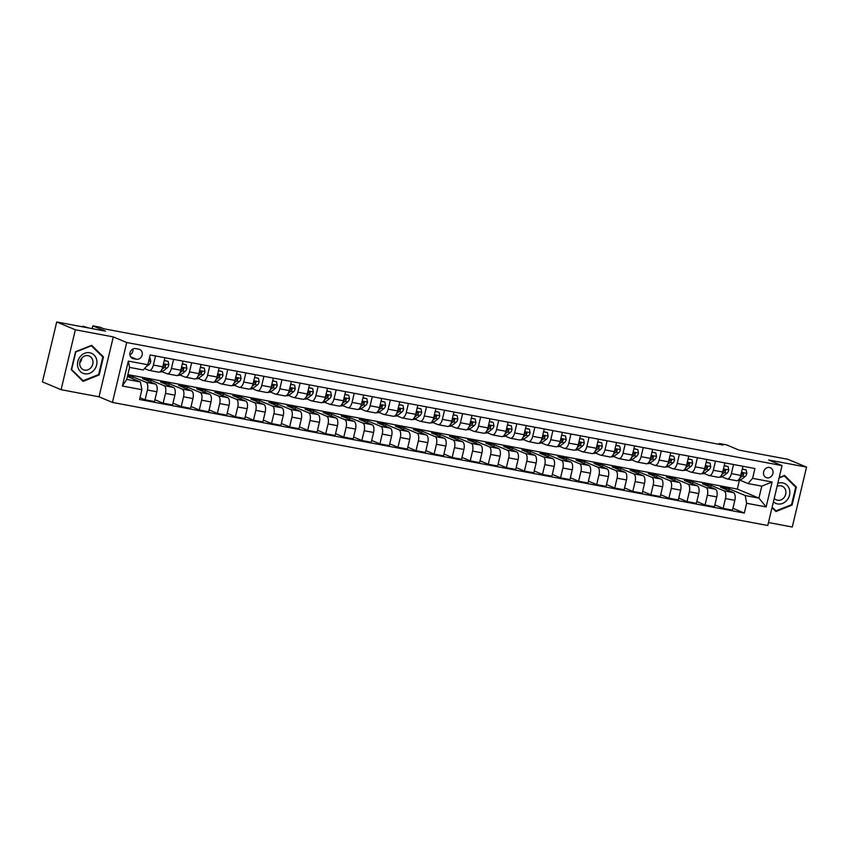 <?xml version="1.0" encoding="UTF-8"?>
<svg xmlns="http://www.w3.org/2000/svg" width="849" height="849" viewBox="0 0 849 849"><rect width="100%" height="100%" fill="white"/><g stroke="black" fill="none" stroke-linecap="round" stroke-linejoin="round"><path stroke-width="1.27" d="M769.512 467.47A5.349 4.68 112.7 0 0 763.782 471.312A5.349 4.68 112.7 0 0 766.212 477.584A5.349 4.68 112.7 0 0 767.04 477.828A5.349 4.68 112.7 0 0 772.77 473.997A5.349 4.68 112.7 0 0 770.34 467.714A5.349 4.68 112.7 0 0 769.512 467.47M768.472 522.538L792.276 527.017L806.55 467.109L787.914 459.309L739.139 450.15L726.468 444.855L719.252 443.496L719.05 444.314M112.439 402.426L767.761 525.499L782.035 465.592L126.713 342.518L112.439 402.426L99.015 396.812L113.288 336.904L75.359 329.783L61.086 389.691L99.015 396.812M61.086 389.691L42.45 381.891L56.724 321.983L105.488 331.142L92.817 325.846L92.159 328.637M75.359 329.783L56.724 321.983M92.817 325.846L100.044 327.205L103.769 328.765L722.977 445.056L719.252 443.496M133.282 358.639L136.466 359.233A5.179 4.532 112.7 0 0 142.006 355.519A5.179 4.532 112.7 0 0 139.66 349.438A5.179 4.532 112.7 0 0 138.854 349.194L135.681 348.599A5.179 4.532 112.7 0 0 130.13 352.314A5.179 4.532 112.7 0 0 132.476 358.395A5.179 4.532 112.7 0 0 133.282 358.639L131.744 357.991M141.889 389.691L122.383 386.03L128.326 361.09L147.832 364.752L143.301 369.984L129.579 367.405L126.724 379.386L140.446 381.965L141.889 389.691L139.554 399.486L744.308 513.061L732.942 508.307M127.859 374.621L737.314 489.077L758.932 498.119L761.786 486.137L748.054 483.559L752.585 478.327L754.91 468.531L150.167 354.956L147.832 364.752M752.585 478.327L772.091 481.999L766.148 506.927L746.642 503.266L744.308 513.061M113.288 336.904L126.713 342.518M806.55 467.109L768.621 459.978L782.035 465.592M748.054 483.559L740.063 480.216M733.557 464.52L731.392 473.625A6.686 3.173 100.6 0 1 727.169 478.953A6.686 3.173 100.6 0 1 726.861 478.857L722 476.83M715.495 461.134L713.319 470.24A6.686 3.173 100.6 0 1 709.106 475.557A6.686 3.173 100.6 0 1 708.798 475.461L703.938 473.434M697.432 457.738L695.257 466.844A6.686 3.173 100.6 0 1 691.044 472.171A6.686 3.173 100.6 0 1 690.736 472.076L685.875 470.038M679.37 454.342L677.194 463.448A6.686 3.173 100.6 0 1 672.981 468.775A6.686 3.173 100.6 0 1 672.673 468.68L667.813 466.653M661.307 450.957L659.132 460.062A6.686 3.173 100.6 0 1 654.919 465.379A6.686 3.173 100.6 0 1 654.611 465.284L649.75 463.257M643.245 447.561L641.069 456.666A6.686 3.173 100.6 0 1 636.856 461.994A6.686 3.173 100.6 0 1 636.548 461.898L631.688 459.861M625.182 444.165L623.007 453.27A6.686 3.173 100.6 0 1 618.794 458.598A6.686 3.173 100.6 0 1 618.486 458.502L613.625 456.475M607.12 440.78L604.944 449.885A6.686 3.173 100.6 0 1 600.731 455.202A6.686 3.173 100.6 0 1 600.423 455.106L595.563 453.079M589.047 437.384L586.882 446.489A6.686 3.173 100.6 0 1 582.669 451.817A6.686 3.173 100.6 0 1 582.361 451.721L577.5 449.683M570.984 433.988L568.819 443.093A6.686 3.173 100.6 0 1 564.606 448.421A6.686 3.173 100.6 0 1 564.298 448.325L559.438 446.298M552.922 430.602L550.757 439.708A6.686 3.173 100.6 0 1 546.544 445.025A6.686 3.173 100.6 0 1 546.236 444.929L541.375 442.902M534.859 427.206L532.694 436.312A6.686 3.173 100.6 0 1 528.481 441.639A6.686 3.173 100.6 0 1 528.174 441.544L523.313 439.506M516.797 423.81L514.632 432.916A6.686 3.173 100.6 0 1 510.419 438.243A6.686 3.173 100.6 0 1 510.111 438.148L505.251 436.121M498.734 420.425L496.569 429.53A6.686 3.173 100.6 0 1 492.356 434.847A6.686 3.173 100.6 0 1 492.038 434.762L487.188 432.725M480.672 417.029L478.507 426.134A6.686 3.173 100.6 0 1 474.294 431.462A6.686 3.173 100.6 0 1 473.975 431.366L469.126 429.329M462.609 413.633L460.445 422.738A6.686 3.173 100.6 0 1 456.221 428.066A6.686 3.173 100.6 0 1 455.913 427.97L451.063 425.943M444.547 410.247L442.382 419.353A6.686 3.173 100.6 0 1 438.158 424.67A6.686 3.173 100.6 0 1 437.851 424.585L433.001 422.547M426.485 406.851L424.32 415.957A6.686 3.173 100.6 0 1 420.096 421.284A6.686 3.173 100.6 0 1 419.788 421.189L414.938 419.151M408.422 403.455L406.257 412.561A6.686 3.173 100.6 0 1 402.033 417.888A6.686 3.173 100.6 0 1 401.726 417.793L396.865 415.766M390.36 400.07L388.184 409.176A6.686 3.173 100.6 0 1 383.971 414.492A6.686 3.173 100.6 0 1 383.663 414.408L378.803 412.37M372.297 396.674L370.122 405.78A6.686 3.173 100.6 0 1 365.908 411.107A6.686 3.173 100.6 0 1 365.601 411.012L360.74 408.974M354.235 393.278L352.059 402.384A6.686 3.173 100.6 0 1 347.846 407.711A6.686 3.173 100.6 0 1 347.538 407.616L342.678 405.589M336.172 389.893L333.997 398.998A6.686 3.173 100.6 0 1 329.783 404.315A6.686 3.173 100.6 0 1 329.476 404.23L324.615 402.193M318.11 386.497L315.934 395.602A6.686 3.173 100.6 0 1 311.721 400.93A6.686 3.173 100.6 0 1 311.413 400.834L306.553 398.797M300.047 383.101L297.872 392.206A6.686 3.173 100.6 0 1 293.658 397.534A6.686 3.173 100.6 0 1 293.351 397.438L288.49 395.411M281.985 379.715L279.809 388.821A6.686 3.173 100.6 0 1 275.596 394.138A6.686 3.173 100.6 0 1 275.288 394.053L270.428 392.015M263.922 376.319L261.747 385.425A6.686 3.173 100.6 0 1 257.534 390.752A6.686 3.173 100.6 0 1 257.226 390.657L252.365 388.619M245.849 372.934L243.684 382.029A6.686 3.173 100.6 0 1 239.471 387.356A6.686 3.173 100.6 0 1 239.163 387.261L234.303 385.234M227.787 369.538L225.622 378.643A6.686 3.173 100.6 0 1 221.409 383.96A6.686 3.173 100.6 0 1 221.101 383.875L216.24 381.838M209.724 366.142L207.559 375.247A6.686 3.173 100.6 0 1 203.346 380.575A6.686 3.173 100.6 0 1 203.038 380.479L198.178 378.442M191.662 362.756L189.497 371.862A6.686 3.173 100.6 0 1 185.284 377.179A6.686 3.173 100.6 0 1 184.976 377.083L180.115 375.056M173.599 359.36L171.434 368.466A6.686 3.173 100.6 0 1 167.221 373.783A6.686 3.173 100.6 0 1 166.903 373.698L162.053 371.66M155.537 355.964L153.372 365.07A6.686 3.173 100.6 0 1 149.159 370.397A6.686 3.173 100.6 0 1 148.84 370.302L144.574 368.519M737.314 489.077L739.362 480.47M127.414 376.51L140.446 381.965M127.562 375.852L133.091 376.892L145.986 382.283A6.686 3.173 100.6 0 1 147.429 390.009L145.094 399.805L139.989 397.672M150.729 382.103L151.154 380.278L142.483 378.654L155.388 384.045A6.686 3.173 100.6 0 1 156.821 391.771L154.486 401.566L145.094 399.805M151.154 380.278L164.059 385.679A6.686 3.173 100.6 0 1 165.491 393.395L163.157 403.201L154.921 399.752M168.792 385.488L169.216 383.674L160.546 382.05L173.451 387.441A6.686 3.173 100.6 0 1 174.883 395.167L172.549 404.962L163.157 403.201M169.216 383.674L182.121 389.065A6.686 3.173 100.6 0 1 183.554 396.791L181.219 406.586L172.984 403.148M186.854 388.884L187.279 387.07L178.608 385.435L191.513 390.837A6.686 3.173 100.6 0 1 192.946 398.552L190.611 408.348L181.219 406.586M187.279 387.07L200.184 392.461A6.686 3.173 100.6 0 1 201.616 400.187L199.282 409.982L191.046 406.533M204.917 392.28L205.352 390.455L196.681 388.831L209.576 394.223A6.686 3.173 100.6 0 1 211.008 401.948L208.674 411.744L199.282 409.982M205.352 390.455L218.246 395.857A6.686 3.173 100.6 0 1 219.679 403.572L217.344 413.378L209.109 409.929M222.979 395.666L223.414 393.851L214.744 392.227L227.638 397.619A6.686 3.173 100.6 0 1 229.071 405.344L226.736 415.14L217.344 413.378M223.414 393.851L236.309 399.242A6.686 3.173 100.6 0 1 237.741 406.968L235.406 416.763L227.171 413.325M241.042 399.062L241.477 397.247L232.806 395.613L245.701 401.015A6.686 3.173 100.6 0 1 247.133 408.73L244.799 418.525L235.406 416.763M241.477 397.247L254.371 402.638A6.686 3.173 100.6 0 1 255.804 410.364L253.469 420.159L245.234 416.71M259.104 402.458L259.539 400.632L250.869 399.009L263.763 404.4A6.686 3.173 100.6 0 1 265.196 412.126L262.872 421.921L253.469 420.159M259.539 400.632L272.433 406.034A6.686 3.173 100.6 0 1 273.866 413.75L271.542 423.545L263.296 420.106M277.167 405.843L277.602 404.028L268.931 402.405L281.826 407.796A6.686 3.173 100.6 0 1 283.258 415.522L280.934 425.317L271.542 423.545M277.602 404.028L290.496 409.42A6.686 3.173 100.6 0 1 291.929 417.146L289.605 426.941L281.359 423.492M295.229 409.239L295.664 407.424L286.994 405.79L299.888 411.192A6.686 3.173 100.6 0 1 301.331 418.907L298.997 428.703L289.605 426.941M295.664 407.424L308.558 412.816A6.686 3.173 100.6 0 1 310.002 420.542L307.667 430.337L299.421 426.888M313.292 412.635L313.727 410.81L305.056 409.186L317.951 414.577A6.686 3.173 100.6 0 1 319.394 422.303L317.059 432.099L307.667 430.337M313.727 410.81L326.621 416.212A6.686 3.173 100.6 0 1 328.064 423.927L325.729 433.722L317.484 430.284M331.354 416.021L331.789 414.206L323.119 412.582L336.013 417.973A6.686 3.173 100.6 0 1 337.456 425.699L335.122 435.495L325.729 433.722M331.789 414.206L344.683 419.597A6.686 3.173 100.6 0 1 346.127 427.323L343.792 437.118L335.557 433.669M349.417 419.417L349.852 417.602L341.181 415.968L354.075 421.359A6.686 3.173 100.6 0 1 355.519 429.085L353.184 438.88L343.792 437.118M349.852 417.602L362.746 422.993A6.686 3.173 100.6 0 1 364.189 430.719L361.854 440.514L353.619 437.065M367.479 422.813L367.914 420.987L359.244 419.364L372.138 424.755A6.686 3.173 100.6 0 1 373.581 432.481L371.246 442.276L361.854 440.514M367.914 420.987L380.808 426.389A6.686 3.173 100.6 0 1 382.252 434.104L379.917 443.9L371.682 440.461M385.542 426.198L385.977 424.383L377.306 422.76L390.2 428.151A6.686 3.173 100.6 0 1 391.644 435.877L389.309 445.672L379.917 443.9M385.977 424.383L398.871 429.774A6.686 3.173 100.6 0 1 400.314 437.5L397.979 447.296L389.744 443.847M403.604 429.594L404.039 427.779L395.369 426.145L408.263 431.536A6.686 3.173 100.6 0 1 409.706 439.262L407.371 449.057L397.979 447.296M404.039 427.779L416.933 433.17A6.686 3.173 100.6 0 1 418.377 440.896L416.042 450.692L407.807 447.243M421.666 432.99L422.102 431.165L413.431 429.541L426.325 434.932A6.686 3.173 100.6 0 1 427.769 442.658L425.434 452.453L416.042 450.692M422.102 431.165L434.996 436.566A6.686 3.173 100.6 0 1 436.439 444.282L434.104 454.077L425.869 450.639M439.729 436.375L440.164 434.561L431.494 432.937L444.388 438.328A6.686 3.173 100.6 0 1 445.831 446.054L443.496 455.849L434.104 454.077M440.164 434.561L453.058 439.952A6.686 3.173 100.6 0 1 454.502 447.678L452.167 457.473L443.931 454.024M457.791 439.771L458.227 437.957L449.556 436.322L462.45 441.713A6.686 3.173 100.6 0 1 463.894 449.439L461.559 459.235L452.167 457.473M458.227 437.957L471.121 443.348A6.686 3.173 100.6 0 1 472.564 451.074L470.229 460.869L461.994 457.42M475.864 443.167L476.289 441.342L467.619 439.718L480.523 445.109A6.686 3.173 100.6 0 1 481.956 452.835L479.621 462.631L470.229 460.869M476.289 441.342L489.183 446.744A6.686 3.173 100.6 0 1 490.626 454.459L488.292 464.254L480.056 460.816M493.927 446.553L494.351 444.738L485.681 443.114L498.586 448.505A6.686 3.173 100.6 0 1 500.019 456.231L497.684 466.027L488.292 464.254M494.351 444.738L507.256 450.129A6.686 3.173 100.6 0 1 508.689 457.855L506.354 467.65L498.119 464.201M511.989 449.949L512.414 448.134L503.744 446.5L516.648 451.891A6.686 3.173 100.6 0 1 518.081 459.617L515.746 469.412L506.354 467.65M512.414 448.134L525.319 453.525A6.686 3.173 100.6 0 1 526.751 461.251L524.417 471.046L516.181 467.597M530.052 453.334L530.476 451.519L521.817 449.896L534.711 455.287A6.686 3.173 100.6 0 1 536.144 463.013L533.809 472.808L524.417 471.046M530.476 451.519L543.381 456.921A6.686 3.173 100.6 0 1 544.814 464.636L542.479 474.432L534.244 470.993M548.114 456.73L548.55 454.915L539.879 453.281L552.773 458.683A6.686 3.173 100.6 0 1 554.206 466.409L551.871 476.204L542.479 474.432M548.55 454.915L561.444 460.307A6.686 3.173 100.6 0 1 562.876 468.032L560.542 477.828L552.306 474.379M566.177 460.126L566.612 458.311L557.942 456.677L570.836 462.068A6.686 3.173 100.6 0 1 572.268 469.794L569.934 479.589L560.542 477.828M566.612 458.311L579.506 463.703A6.686 3.173 100.6 0 1 580.939 471.428L578.604 481.224L570.369 477.775M584.239 463.512L584.674 461.697L576.004 460.073L588.898 465.464A6.686 3.173 100.6 0 1 590.331 473.19L587.996 482.985L578.604 481.224M584.674 461.697L597.569 467.099A6.686 3.173 100.6 0 1 599.001 474.814L596.667 484.609L588.431 481.171M602.302 466.908L602.737 465.093L594.067 463.458L606.961 468.86A6.686 3.173 100.6 0 1 608.393 476.586L606.069 486.381L596.667 484.609M602.737 465.093L615.631 470.484A6.686 3.173 100.6 0 1 617.064 478.21L614.74 488.005L606.494 484.556M620.364 470.304L620.799 468.489L612.129 466.854L625.023 472.246A6.686 3.173 100.6 0 1 626.456 479.972L624.132 489.767L614.74 488.005M620.799 468.489L633.694 473.88A6.686 3.173 100.6 0 1 635.126 481.606L632.802 491.401L624.556 487.952M638.427 473.689L638.862 471.874L630.191 470.25L643.086 475.642A6.686 3.173 100.6 0 1 644.529 483.368L642.194 493.163L632.802 491.401M638.862 471.874L651.756 477.265A6.686 3.173 100.6 0 1 653.199 484.991L650.865 494.787L642.619 491.348M656.489 477.085L656.924 475.27L648.254 473.636L661.148 479.038A6.686 3.173 100.6 0 1 662.591 486.764L660.257 496.559L650.865 494.787M656.924 475.27L669.819 480.661A6.686 3.173 100.6 0 1 671.262 488.387L668.927 498.183L660.681 494.734M674.552 480.481L674.987 478.666L666.316 477.032L679.211 482.423A6.686 3.173 100.6 0 1 680.654 490.149L678.319 499.944L668.927 498.183M674.987 478.666L687.881 484.057A6.686 3.173 100.6 0 1 689.324 491.783L686.99 501.579L678.754 498.13M692.614 483.866L693.049 482.052L684.379 480.428L697.273 485.819A6.686 3.173 100.6 0 1 698.716 493.545L696.382 503.34L686.99 501.579M693.049 482.052L705.944 487.443A6.686 3.173 100.6 0 1 707.387 495.169L705.052 504.964L696.817 501.526M710.677 487.262L711.112 485.448L702.441 483.813L715.336 489.215A6.686 3.173 100.6 0 1 716.779 496.93L714.444 506.736L705.052 504.964M711.112 485.448L724.006 490.839A6.686 3.173 100.6 0 1 725.449 498.565L723.115 508.36L714.879 504.911M728.739 490.658L729.174 488.844L720.504 487.209L733.398 492.6A6.686 3.173 100.6 0 1 734.841 500.326L732.507 510.122L723.115 508.36M729.174 488.844L745.199 495.54L758.932 498.119L766.148 506.927M132.667 378.707L133.091 376.892M164.929 357.726L162.764 366.832A6.686 3.173 100.6 0 1 158.551 372.159L149.159 370.397M182.991 361.122L180.826 370.228A6.686 3.173 100.6 0 1 176.613 375.555L167.221 373.783M201.054 364.518L198.889 373.624A6.686 3.173 100.6 0 1 194.676 378.941L185.284 377.179M219.116 367.904L216.951 377.009A6.686 3.173 100.6 0 1 212.738 382.337L203.346 380.575M237.179 371.3L235.014 380.405A6.686 3.173 100.6 0 1 230.801 385.733L221.409 383.96M255.252 374.696L253.076 383.801A6.686 3.173 100.6 0 1 248.863 389.118L239.471 387.356M273.314 378.081L271.139 387.186A6.686 3.173 100.6 0 1 266.926 392.514L257.534 390.752M291.377 381.477L289.201 390.582A6.686 3.173 100.6 0 1 284.988 395.91L275.596 394.138M309.439 384.873L307.264 393.978A6.686 3.173 100.6 0 1 303.051 399.295L293.658 397.534M327.502 388.258L325.326 397.364A6.686 3.173 100.6 0 1 321.113 402.691L311.721 400.93M345.564 391.654L343.389 400.76A6.686 3.173 100.6 0 1 339.176 406.087L329.783 404.315M363.627 395.05L361.451 404.156A6.686 3.173 100.6 0 1 357.238 409.473L347.846 407.711M381.689 398.436L379.524 407.541A6.686 3.173 100.6 0 1 375.3 412.869L365.908 411.107M399.752 401.832L397.587 410.937A6.686 3.173 100.6 0 1 393.363 416.265L383.971 414.492M417.814 405.228L415.649 414.333A6.686 3.173 100.6 0 1 411.425 419.65L402.033 417.888M435.877 408.613L433.712 417.719A6.686 3.173 100.6 0 1 429.488 423.046L420.096 421.284M453.939 412.009L451.774 421.115A6.686 3.173 100.6 0 1 447.561 426.442L438.158 424.67M472.002 415.405L469.837 424.511A6.686 3.173 100.6 0 1 465.623 429.827L456.221 428.066M490.064 418.79L487.899 427.896A6.686 3.173 100.6 0 1 483.686 433.223L474.294 431.462M508.127 422.186L505.962 431.292A6.686 3.173 100.6 0 1 501.748 436.609L492.356 434.847M526.189 425.582L524.024 434.688A6.686 3.173 100.6 0 1 519.811 440.005L510.419 438.243M544.251 428.968L542.087 438.073A6.686 3.173 100.6 0 1 537.873 443.401L528.481 441.639M562.314 432.364L560.149 441.469A6.686 3.173 100.6 0 1 555.936 446.786L546.544 445.025M580.376 435.76L578.211 444.865A6.686 3.173 100.6 0 1 573.998 450.182L564.606 448.421M598.449 439.145L596.274 448.251A6.686 3.173 100.6 0 1 592.061 453.578L582.669 451.817M616.512 442.541L614.336 451.647A6.686 3.173 100.6 0 1 610.123 456.964L600.731 455.202M634.574 445.937L632.399 455.043A6.686 3.173 100.6 0 1 628.186 460.36L618.794 458.598M652.637 449.323L650.461 458.428A6.686 3.173 100.6 0 1 646.248 463.756L636.856 461.994M670.699 452.719L668.524 461.824A6.686 3.173 100.6 0 1 664.311 467.141L654.919 465.379M688.762 456.115L686.586 465.22A6.686 3.173 100.6 0 1 682.373 470.537L672.981 468.775M706.824 459.5L704.649 468.606A6.686 3.173 100.6 0 1 700.436 473.933L691.044 472.171M724.887 462.896L722.722 472.002A6.686 3.173 100.6 0 1 718.498 477.318L709.106 475.557M746.642 503.266L745.199 495.54M742.949 466.292L740.784 475.398A6.686 3.173 100.6 0 1 736.561 480.714L727.169 478.953M129.579 367.405L128.326 361.09M126.724 379.386L122.383 386.03M772.091 481.999L761.786 486.137M129.908 354.924A5.179 4.532 112.7 0 0 132.911 349.013M83.075 381.371L99.163 374.971L103.461 356.93L91.671 345.288L75.572 351.688L71.274 369.729L83.075 381.371M772.028 507.617L775.965 511.501L792.064 505.102L796.362 487.061L784.561 475.419L779.18 477.562M102.092 356.357L103.461 356.93M98.388 374.653L99.163 374.971M794.993 486.488L796.362 487.061M791.289 504.784L792.064 505.102M149.477 357.853L150.093 357.97L150.761 361.483A4.425 2.101 100.6 0 1 149.042 364.614L145.932 366.948M85.77 327.438L82.852 326.218L89.389 328.117M82.852 326.218L82.693 326.865M150.093 357.97L149.509 357.726M164.239 360.623L168.155 361.366L168.824 364.868A4.425 2.101 100.6 0 1 167.104 368.01L163.019 371.066A12.788 6.081 100.6 0 1 160.005 371.968L159.761 371.926M168.155 361.366L164.292 360.411M161.883 369.347L164.356 367.49A4.425 2.101 -79.4 0 0 165.704 365.526L165.056 364.423L163.963 365.208A4.425 2.101 100.6 0 1 162.7 367.108M165.704 365.526L164.632 365.081A2.26 1.072 100.6 0 1 164.239 365.505L163.581 366.004M182.302 364.019L186.218 364.752L186.897 368.264A4.425 2.101 100.6 0 1 185.167 371.395L181.081 374.462A12.788 6.081 100.6 0 1 178.067 375.364L177.823 375.322M186.218 364.752L182.355 363.807M179.946 372.743L182.418 370.886A4.425 2.101 -79.4 0 0 183.766 368.922L183.119 367.819L182.026 368.593A4.425 2.101 100.6 0 1 180.763 370.504M183.766 368.922L182.694 368.477A2.26 1.072 100.6 0 1 182.312 368.901L181.644 369.4M200.364 367.415L204.28 368.148L204.959 371.66A4.425 2.101 100.6 0 1 203.229 374.791L199.144 377.858A12.788 6.081 100.6 0 1 196.13 378.76L195.886 378.707M204.28 368.148L200.417 367.192M198.008 376.128L200.481 374.271A4.425 2.101 -79.4 0 0 201.829 372.318L201.181 371.204L200.099 371.989A4.425 2.101 100.6 0 1 198.825 373.889M201.829 372.318L200.757 371.873A2.26 1.072 100.6 0 1 200.375 372.287L199.706 372.785M218.426 370.801L222.342 371.544L223.022 375.046A4.425 2.101 100.6 0 1 221.292 378.187L217.206 381.243A12.788 6.081 100.6 0 1 214.192 382.146L213.948 382.103M222.342 371.544L218.48 370.589M216.071 379.524L218.543 377.667A4.425 2.101 -79.4 0 0 219.891 375.704L219.254 374.6L218.161 375.385A4.425 2.101 100.6 0 1 216.888 377.285M219.891 375.704L218.819 375.258A2.26 1.072 100.6 0 1 218.437 375.683L217.768 376.181M96.606 359.53A10.867 9.509 112.7 0 0 84.698 353.269A10.867 9.509 112.7 0 0 77.832 367.001A10.867 9.509 112.7 0 0 89.739 373.263A10.867 9.509 112.7 0 0 96.606 359.53M92.764 360.347A7.439 6.505 112.7 0 0 89.209 356.039A7.439 6.505 112.7 0 0 82.077 357.747A7.439 6.505 112.7 0 0 79.912 365.452A7.439 6.505 112.7 0 0 83.467 369.761A7.439 6.505 112.7 0 0 90.599 368.052A7.439 6.505 112.7 0 0 92.764 360.347M83.053 380.755L71.624 369.474L75.794 351.995L91.384 345.787L102.814 357.068L98.643 374.547L83.053 380.755L81.982 380.299M79.7 363.043A7.439 6.505 112.7 0 0 81.78 358.076M773.407 501.791A10.867 9.509 112.7 0 0 777.61 503.924A10.867 9.509 112.7 0 0 789.506 495.169A10.867 9.509 112.7 0 0 782.629 482.879A10.867 9.509 112.7 0 0 777.811 483.325M774.235 498.352A7.439 6.505 112.7 0 0 776.368 499.891A7.439 6.505 112.7 0 0 777.514 500.241A7.439 6.505 112.7 0 0 785.484 494.903A7.439 6.505 112.7 0 0 782.109 486.169A7.439 6.505 112.7 0 0 780.953 485.83A7.439 6.505 112.7 0 0 777.09 486.371M779.085 477.987L784.285 475.918L795.715 487.199L791.544 504.677L775.954 510.886L772.144 507.118M774.882 510.44L775.954 510.886M236.489 374.197L240.405 374.929L241.084 378.442A4.425 2.101 100.6 0 1 239.354 381.572L235.279 384.639A12.788 6.081 100.6 0 1 232.255 385.542L232.01 385.499M240.405 374.929L236.542 373.984M234.133 382.92L236.606 381.063A4.425 2.101 -79.4 0 0 237.953 379.1L237.317 377.996L236.224 378.771A4.425 2.101 100.6 0 1 234.95 380.681M237.953 379.1L236.882 378.654A2.26 1.072 100.6 0 1 236.5 379.079L235.831 379.577M254.562 377.593L258.467 378.325L259.147 381.838A4.425 2.101 100.6 0 1 257.417 384.968L253.342 388.035A12.788 6.081 100.6 0 1 250.317 388.938L250.073 388.884M258.467 378.325L254.604 377.37M252.195 386.306L254.668 384.448A4.425 2.101 -79.4 0 0 256.016 382.496L255.379 381.381L254.286 382.167A4.425 2.101 100.6 0 1 253.013 384.066M256.016 382.496L254.944 382.039A2.26 1.072 100.6 0 1 254.562 382.464L253.893 382.963M272.625 380.978L276.53 381.71L277.209 385.223A4.425 2.101 100.6 0 1 275.479 388.354L271.404 391.421A12.788 6.081 100.6 0 1 268.38 392.323L268.135 392.28M276.53 381.71L272.667 380.766M270.258 389.702L272.731 387.844A4.425 2.101 -79.4 0 0 274.078 385.881L273.442 384.777L272.349 385.563A4.425 2.101 100.6 0 1 271.075 387.462M274.078 385.881L273.007 385.435A2.26 1.072 100.6 0 1 272.625 385.86L271.956 386.359M290.687 384.374L294.592 385.106L295.272 388.619A4.425 2.101 100.6 0 1 293.542 391.75L289.467 394.817A12.788 6.081 100.6 0 1 286.442 395.719L286.198 395.676M294.592 385.106L290.729 384.162M288.331 393.098L290.793 391.24A4.425 2.101 -79.4 0 0 292.141 389.277L291.504 388.163L290.411 388.948A4.425 2.101 100.6 0 1 289.138 390.848M292.141 389.277L291.069 388.831A2.26 1.072 100.6 0 1 290.687 389.256L290.018 389.755M308.749 387.77L312.655 388.502L313.334 392.015A4.425 2.101 100.6 0 1 311.604 395.146L307.529 398.213A12.788 6.081 100.6 0 1 304.504 399.104L304.26 399.062M312.655 388.502L308.792 387.547M306.393 396.483L308.856 394.626A4.425 2.101 -79.4 0 0 310.203 392.673L309.567 391.559L308.474 392.344A4.425 2.101 100.6 0 1 307.2 394.244M310.203 392.673L309.132 392.217A2.26 1.072 100.6 0 1 308.749 392.641L308.081 393.14M326.812 391.156L330.728 391.888L331.397 395.401A4.425 2.101 100.6 0 1 329.667 398.531L325.591 401.598A12.788 6.081 100.6 0 1 322.567 402.5L322.333 402.458M330.728 391.888L326.865 390.943M324.456 399.879L326.929 398.022A4.425 2.101 -79.4 0 0 328.266 396.058L327.629 394.955L326.536 395.74A4.425 2.101 100.6 0 1 325.263 397.64M328.266 396.058L327.194 395.613A2.26 1.072 100.6 0 1 326.812 396.037L326.143 396.536M344.874 394.552L348.79 395.284L349.459 398.797A4.425 2.101 100.6 0 1 347.729 401.927L343.654 404.994A12.788 6.081 100.6 0 1 340.629 405.896L340.396 405.854M348.79 395.284L344.927 394.339M342.518 403.275L344.991 401.418A4.425 2.101 -79.4 0 0 346.328 399.454L345.692 398.34L344.598 399.126A4.425 2.101 100.6 0 1 343.325 401.025M346.328 399.454L345.256 399.009A2.26 1.072 100.6 0 1 344.874 399.433L344.206 399.932M362.937 397.948L366.853 398.68L367.521 402.193A4.425 2.101 100.6 0 1 365.792 405.323L361.716 408.39A12.788 6.081 100.6 0 1 358.692 409.282L358.458 409.239M366.853 398.68L362.99 397.725M360.581 406.66L363.054 404.803A4.425 2.101 -79.4 0 0 364.391 402.851L363.754 401.736L362.661 402.522A4.425 2.101 100.6 0 1 361.387 404.421M364.391 402.851L363.319 402.394A2.26 1.072 100.6 0 1 362.937 402.819L362.279 403.317M380.999 401.333L384.915 402.065L385.584 405.578A4.425 2.101 100.6 0 1 383.854 408.709L379.779 411.776A12.788 6.081 100.6 0 1 376.754 412.678L376.521 412.635M384.915 402.065L381.052 401.121M378.643 410.056L381.116 408.199A4.425 2.101 -79.4 0 0 382.453 406.236L381.817 405.132L380.723 405.918A4.425 2.101 100.6 0 1 379.45 407.817M382.453 406.236L381.381 405.79A2.26 1.072 100.6 0 1 380.999 406.215L380.341 406.713M399.062 404.729L402.978 405.461L403.646 408.974A4.425 2.101 100.6 0 1 401.917 412.105L397.841 415.172A12.788 6.081 100.6 0 1 394.817 416.074L394.583 416.031M402.978 405.461L399.115 404.517M396.706 413.452L399.179 411.595A4.425 2.101 -79.4 0 0 400.526 409.632L399.879 408.518L398.786 409.303A4.425 2.101 100.6 0 1 397.512 411.203M400.526 409.632L399.444 409.186A2.26 1.072 100.6 0 1 399.062 409.611L398.404 410.109M417.124 408.125L421.04 408.857L421.709 412.359A4.425 2.101 100.6 0 1 419.979 415.501L415.904 418.568A12.788 6.081 100.6 0 1 412.879 419.459L412.646 419.417M421.04 408.857L417.177 407.902M414.768 416.838L417.241 414.981A4.425 2.101 -79.4 0 0 418.589 413.028L417.941 411.914L416.848 412.699A4.425 2.101 100.6 0 1 415.575 414.599M418.589 413.028L417.517 412.572A2.26 1.072 100.6 0 1 417.124 412.996L416.466 413.495M435.187 411.51L439.103 412.243L439.771 415.755A4.425 2.101 100.6 0 1 438.052 418.886L433.966 421.953A12.788 6.081 100.6 0 1 430.952 422.855L430.708 422.813M439.103 412.243L435.24 411.298M432.831 420.234L435.304 418.377A4.425 2.101 -79.4 0 0 436.651 416.413L436.004 415.31L434.911 416.095A4.425 2.101 100.6 0 1 433.637 417.995M436.651 416.413L435.579 415.968A2.26 1.072 100.6 0 1 435.187 416.392L434.529 416.891M453.249 414.906L457.165 415.639L457.834 419.151A4.425 2.101 100.6 0 1 456.115 422.282L452.029 425.349A12.788 6.081 100.6 0 1 449.015 426.251L448.771 426.209M457.165 415.639L453.302 414.694M450.893 423.63L453.366 421.773A4.425 2.101 -79.4 0 0 454.714 419.809L454.066 418.695L452.973 419.48A4.425 2.101 100.6 0 1 451.7 421.38M454.714 419.809L453.642 419.364A2.26 1.072 100.6 0 1 453.249 419.788L452.591 420.287M471.312 418.302L475.228 419.035L475.896 422.537A4.425 2.101 100.6 0 1 474.177 425.678L470.091 428.745A12.788 6.081 100.6 0 1 467.077 429.636L466.833 429.594M475.228 419.035L471.365 418.079M468.956 427.015L471.428 425.158A4.425 2.101 -79.4 0 0 472.776 423.205L472.129 422.091L471.036 422.876A4.425 2.101 100.6 0 1 469.762 424.776M472.776 423.205L471.704 422.749A2.26 1.072 100.6 0 1 471.312 423.173L470.654 423.672M489.374 421.688L493.29 422.42L493.959 425.933A4.425 2.101 100.6 0 1 492.24 429.063L488.154 432.13A12.788 6.081 100.6 0 1 485.14 433.032L484.896 432.99M493.29 422.42L489.427 421.475M487.018 430.411L489.491 428.554A4.425 2.101 -79.4 0 0 490.839 426.591L490.191 425.487L489.098 426.272A4.425 2.101 100.6 0 1 487.825 428.172M490.839 426.591L489.767 426.145A2.26 1.072 100.6 0 1 489.374 426.569L488.716 427.068M507.437 425.084L511.353 425.816L512.021 429.329A4.425 2.101 100.6 0 1 510.302 432.459L506.216 435.526A12.788 6.081 100.6 0 1 503.202 436.428L502.958 436.375M511.353 425.816L507.49 424.871M505.081 433.807L507.553 431.939A4.425 2.101 -79.4 0 0 508.901 429.987L508.254 428.872L507.161 429.658A4.425 2.101 100.6 0 1 505.898 431.557M508.901 429.987L507.829 429.541A2.26 1.072 100.6 0 1 507.437 429.965L506.779 430.464M525.499 428.469L529.415 429.212L530.094 432.714A4.425 2.101 100.6 0 1 528.365 435.855L524.279 438.922A12.788 6.081 100.6 0 1 521.265 439.814L521.021 439.771M529.415 429.212L525.552 428.257M523.143 437.193L525.616 435.335A4.425 2.101 -79.4 0 0 526.964 433.383L526.316 432.268L525.234 433.054A4.425 2.101 100.6 0 1 523.96 434.953M526.964 433.383L525.892 432.926A2.26 1.072 100.6 0 1 525.51 433.351L524.841 433.85M543.562 431.865L547.478 432.597L548.157 436.11A4.425 2.101 100.6 0 1 546.427 439.241L542.341 442.308A12.788 6.081 100.6 0 1 539.327 443.21L539.083 443.167M547.478 432.597L543.615 431.653M541.206 440.589L543.678 438.731A4.425 2.101 -79.4 0 0 545.026 436.768L544.379 435.664L543.296 436.45A4.425 2.101 100.6 0 1 542.023 438.349M545.026 436.768L543.954 436.322A2.26 1.072 100.6 0 1 543.572 436.747L542.904 437.246M561.624 435.261L565.54 435.993L566.219 439.506A4.425 2.101 100.6 0 1 564.489 442.637L560.404 445.704A12.788 6.081 100.6 0 1 557.39 446.606L557.146 446.553M565.54 435.993L561.677 435.049M559.268 443.974L561.741 442.117A4.425 2.101 -79.4 0 0 563.089 440.164L562.452 439.05L561.359 439.835A4.425 2.101 100.6 0 1 560.085 441.735M563.089 440.164L562.017 439.718A2.26 1.072 100.6 0 1 561.635 440.143L560.966 440.642M579.687 438.646L583.603 439.389L584.282 442.891A4.425 2.101 100.6 0 1 582.552 446.033L578.477 449.1A12.788 6.081 100.6 0 1 575.452 449.991L575.208 449.949M583.603 439.389L579.74 438.434M577.331 447.37L579.803 445.513A4.425 2.101 -79.4 0 0 581.151 443.56L580.514 442.446L579.421 443.231A4.425 2.101 100.6 0 1 578.148 445.131M581.151 443.56L580.079 443.104A2.26 1.072 100.6 0 1 579.697 443.528L579.029 444.027M597.76 442.042L601.665 442.775L602.344 446.287A4.425 2.101 100.6 0 1 600.614 449.418L596.539 452.485A12.788 6.081 100.6 0 1 593.515 453.387L593.271 453.345M601.665 442.775L597.802 441.83M595.393 450.766L597.866 448.909A4.425 2.101 -79.4 0 0 599.214 446.945L598.577 445.842L597.484 446.627A4.425 2.101 100.6 0 1 596.21 448.527M599.214 446.945L598.142 446.5A2.26 1.072 100.6 0 1 597.76 446.924L597.091 447.423M615.822 445.438L619.728 446.171L620.407 449.683A4.425 2.101 100.6 0 1 618.677 452.814L614.602 455.881A12.788 6.081 100.6 0 1 611.577 456.783L611.333 456.73M619.728 446.171L615.865 445.226M613.466 454.151L615.928 452.294A4.425 2.101 -79.4 0 0 617.276 450.341L616.639 449.227L615.546 450.012A4.425 2.101 100.6 0 1 614.273 451.912M617.276 450.341L616.204 449.896A2.26 1.072 100.6 0 1 615.822 450.32L615.154 450.819M633.885 448.824L637.79 449.567L638.469 453.069A4.425 2.101 100.6 0 1 636.739 456.21L632.664 459.277A12.788 6.081 100.6 0 1 629.64 460.169L629.396 460.126M637.79 449.567L633.927 448.612M631.529 457.547L633.991 455.69A4.425 2.101 -79.4 0 0 635.339 453.737L634.702 452.623L633.609 453.408A4.425 2.101 100.6 0 1 632.335 455.308M635.339 453.737L634.267 453.281A2.26 1.072 100.6 0 1 633.885 453.706L633.216 454.204M651.947 452.22L655.852 452.952L656.532 456.465A4.425 2.101 100.6 0 1 654.802 459.596L650.727 462.663A12.788 6.081 100.6 0 1 647.702 463.565L647.458 463.522M655.852 452.952L652 452.008M649.591 460.943L652.053 459.086A4.425 2.101 -79.4 0 0 653.401 457.123L652.764 456.019L651.671 456.804A4.425 2.101 100.6 0 1 650.398 458.704M653.401 457.123L652.329 456.677A2.26 1.072 100.6 0 1 651.947 457.102L651.279 457.6M670.01 455.616L673.926 456.348L674.594 459.861A4.425 2.101 100.6 0 1 672.864 462.992L668.789 466.059A12.788 6.081 100.6 0 1 665.765 466.961L665.531 466.908M673.926 456.348L670.063 455.404M667.654 464.329L670.126 462.472A4.425 2.101 -79.4 0 0 671.463 460.519L670.827 459.405L669.734 460.19A4.425 2.101 100.6 0 1 668.46 462.089M671.463 460.519L670.392 460.073A2.26 1.072 100.6 0 1 670.01 460.498L669.341 460.996M688.072 459.001L691.988 459.744L692.657 463.246A4.425 2.101 100.6 0 1 690.927 466.388L686.852 469.455A12.788 6.081 100.6 0 1 683.827 470.346L683.594 470.304M691.988 459.744L688.125 458.789M685.716 467.725L688.189 465.868A4.425 2.101 -79.4 0 0 689.526 463.915L688.889 462.801L687.796 463.586A4.425 2.101 100.6 0 1 686.523 465.485M689.526 463.915L688.454 463.458A2.26 1.072 100.6 0 1 688.072 463.883L687.403 464.382M706.135 462.397L710.051 463.13L710.719 466.642A4.425 2.101 100.6 0 1 708.989 469.773L704.914 472.84A12.788 6.081 100.6 0 1 701.89 473.742L701.656 473.7M710.051 463.13L706.188 462.185M703.779 471.121L706.251 469.264A4.425 2.101 -79.4 0 0 707.588 467.3L706.952 466.197L705.859 466.982A4.425 2.101 100.6 0 1 704.585 468.881M707.588 467.3L706.517 466.854A2.26 1.072 100.6 0 1 706.135 467.279L705.477 467.778M724.197 465.793L728.113 466.526L728.782 470.038A4.425 2.101 100.6 0 1 727.052 473.169L722.977 476.236A12.788 6.081 100.6 0 1 719.952 477.138L719.719 477.085M728.113 466.526L724.25 465.581M721.841 474.506L724.314 472.649A4.425 2.101 -79.4 0 0 725.662 470.696L725.014 469.582L723.921 470.367A4.425 2.101 100.6 0 1 722.648 472.267M725.662 470.696L724.579 470.25A2.26 1.072 100.6 0 1 724.197 470.675L723.539 471.174M742.259 469.179L746.175 469.922L746.844 473.424A4.425 2.101 100.6 0 1 745.114 476.565L741.039 479.632A12.788 6.081 100.6 0 1 738.014 480.523L737.781 480.481M746.175 469.922L742.313 468.966M739.904 477.902L742.376 476.045A4.425 2.101 -79.4 0 0 743.724 474.092L743.077 472.978L741.984 473.763A4.425 2.101 100.6 0 1 740.71 475.663M743.724 474.092L742.642 473.636A2.26 1.072 100.6 0 1 742.259 474.06L741.601 474.559M155.388 384.045L145.986 382.283M173.451 387.441L164.059 385.679M191.513 390.837L182.121 389.065M209.576 394.223L200.184 392.461M227.638 397.619L218.246 395.857M245.701 401.015L236.309 399.242M263.763 404.4L254.371 402.638M281.826 407.796L272.433 406.034M299.888 411.192L290.496 409.42M317.951 414.577L308.558 412.816M336.013 417.973L326.621 416.212M354.075 421.359L344.683 419.597M372.138 424.755L362.746 422.993M390.2 428.151L380.808 426.389M408.263 431.536L398.871 429.774M426.325 434.932L416.933 433.17M444.388 438.328L434.996 436.566M462.45 441.713L453.058 439.952M480.523 445.109L471.121 443.348M498.586 448.505L489.183 446.744M516.648 451.891L507.256 450.129M534.711 455.287L525.319 453.525M552.773 458.683L543.381 456.921M570.836 462.068L561.444 460.307M588.898 465.464L579.506 463.703M606.961 468.86L597.569 467.099M625.023 472.246L615.631 470.484M643.086 475.642L633.694 473.88M661.148 479.038L651.756 477.265M679.211 482.423L669.819 480.661M697.273 485.819L687.881 484.057M715.336 489.215L705.944 487.443M733.398 492.6L724.006 490.839M156.821 391.771L147.429 390.009M162.764 366.832L153.372 365.07M180.826 370.228L171.434 368.466M174.883 395.167L165.491 393.395M198.889 373.624L189.497 371.862M192.946 398.552L183.554 396.791M216.951 377.009L207.559 375.247M211.008 401.948L201.616 400.187M235.014 380.405L225.622 378.643M229.071 405.344L219.679 403.572M253.076 383.801L243.684 382.029M247.133 408.73L237.741 406.968M271.139 387.186L261.747 385.425M265.196 412.126L255.804 410.364M289.201 390.582L279.809 388.821M283.258 415.522L273.866 413.75M307.264 393.978L297.872 392.206M301.331 418.907L291.929 417.146M325.326 397.364L315.934 395.602M319.394 422.303L310.002 420.542M343.389 400.76L333.997 398.998M337.456 425.699L328.064 423.927M361.451 404.156L352.059 402.384M355.519 429.085L346.127 427.323M379.524 407.541L370.122 405.78M373.581 432.481L364.189 430.719M397.587 410.937L388.184 409.176M391.644 435.877L382.252 434.104M415.649 414.333L406.257 412.561M409.706 439.262L400.314 437.5M433.712 417.719L424.32 415.957M427.769 442.658L418.377 440.896M451.774 421.115L442.382 419.353M445.831 446.054L436.439 444.282M469.837 424.511L460.445 422.738M463.894 449.439L454.502 447.678M487.899 427.896L478.507 426.134M481.956 452.835L472.564 451.074M505.962 431.292L496.569 429.53M500.019 456.231L490.626 454.459M524.024 434.688L514.632 432.916M518.081 459.617L508.689 457.855M542.087 438.073L532.694 436.312M536.144 463.013L526.751 461.251M560.149 441.469L550.757 439.708M554.206 466.409L544.814 464.636M578.211 444.865L568.819 443.093M572.268 469.794L562.876 468.032M596.274 448.251L586.882 446.489M590.331 473.19L580.939 471.428M614.336 451.647L604.944 449.885M608.393 476.586L599.001 474.814M632.399 455.043L623.007 453.27M626.456 479.972L617.064 478.21M650.461 458.428L641.069 456.666M644.529 483.368L635.126 481.606M668.524 461.824L659.132 460.062M662.591 486.764L653.199 484.991M686.586 465.22L677.194 463.448M680.654 490.149L671.262 488.387M704.649 468.606L695.257 466.844M698.716 493.545L689.324 491.783M722.722 472.002L713.319 470.24M716.779 496.93L707.387 495.169M740.784 475.398L731.392 473.625M734.841 500.326L725.449 498.565M130.587 356.782L136.466 359.233M150.751 361.387L148.724 361.005M149.042 364.614L147.917 364.401M168.813 364.783L163.486 363.786M163.019 371.066L161.077 370.705M167.104 368.01L164.356 367.49M186.876 368.179L181.548 367.171M181.081 374.462L179.139 374.101M185.167 371.395L182.418 370.886M204.938 371.565L199.611 370.567M199.144 377.858L197.201 377.487M203.229 374.791L200.481 374.271M223 374.961L217.684 373.963M217.206 381.243L215.264 380.883M221.292 378.187L218.543 377.667M241.063 378.357L235.746 377.349M235.279 384.639L233.326 384.279M239.354 381.572L236.606 381.063M259.125 381.742L253.809 380.745M253.342 388.035L251.389 387.664M257.417 384.968L254.668 384.448M277.188 385.138L271.871 384.141M271.404 391.421L269.451 391.06M275.479 388.354L272.731 387.844M295.25 388.534L289.933 387.526M289.467 394.817L287.514 394.456M293.542 391.75L290.793 391.24M313.313 391.92L307.996 390.922M307.529 398.213L305.576 397.841M311.604 395.146L308.856 394.626M331.375 395.316L326.058 394.318M325.591 401.598L323.639 401.237M329.667 398.531L326.929 398.022M349.438 398.712L344.121 397.703M343.654 404.994L341.701 404.633M347.729 401.927L344.991 401.418M367.511 402.097L362.183 401.099M361.716 408.39L359.764 408.019M365.792 405.323L363.054 404.803M385.573 405.493L380.246 404.495M379.779 411.776L377.826 411.415M383.854 408.709L381.116 408.199M403.636 408.889L398.308 407.881M397.841 415.172L395.899 414.811M401.917 412.105L399.179 411.595M421.698 412.274L416.371 411.277M415.904 418.568L413.962 418.196M419.979 415.501L417.241 414.981M439.761 415.67L434.433 414.673M433.966 421.953L432.024 421.592M438.052 418.886L435.304 418.377M457.823 419.066L452.496 418.058M452.029 425.349L450.087 424.988M456.115 422.282L453.366 421.773M475.886 422.452L470.558 421.454M470.091 428.745L468.149 428.374M474.177 425.678L471.428 425.158M493.948 425.848L488.621 424.85M488.154 432.13L486.212 431.77M492.24 429.063L489.491 428.554M512.011 429.244L506.683 428.236M506.216 435.526L504.274 435.166M510.302 432.459L507.553 431.939M530.073 432.629L524.746 431.632M524.279 438.922L522.337 438.551M528.365 435.855L525.616 435.335M548.136 436.025L542.819 435.028M542.341 442.308L540.399 441.947M546.427 439.241L543.678 438.731M566.198 439.421L560.881 438.413M560.404 445.704L558.462 445.343M564.489 442.637L561.741 442.117M584.261 442.807L578.944 441.809M578.477 449.1L576.524 448.728M582.552 446.033L579.803 445.513M602.323 446.203L597.006 445.205M596.539 452.485L594.587 452.124M600.614 449.418L597.866 448.909M620.386 449.588L615.069 448.59M614.602 455.881L612.649 455.52M618.677 452.814L615.928 452.294M638.448 452.984L633.131 451.986M632.664 459.277L630.711 458.906M636.739 456.21L633.991 455.69M656.51 456.38L651.194 455.382M650.727 462.663L648.774 462.302M654.802 459.596L652.053 459.086M674.573 459.765L669.256 458.768M668.789 466.059L666.836 465.698M672.864 462.992L670.126 462.472M692.635 463.161L687.319 462.164M686.852 469.455L684.899 469.083M690.927 466.388L688.189 465.868M710.709 466.557L705.381 465.56M704.914 472.84L702.961 472.479M708.989 469.773L706.251 469.264M728.771 469.943L723.444 468.945M722.977 476.236L721.024 475.864M727.052 473.169L724.314 472.649M746.833 473.339L741.506 472.341M741.039 479.632L739.097 479.261M745.114 476.565L742.376 476.045"/></g></svg>
